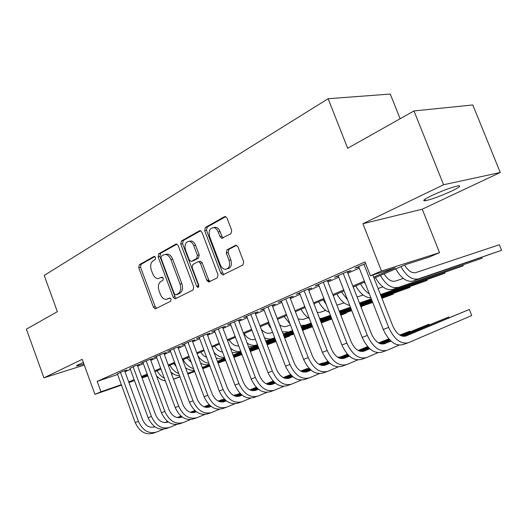 <?xml version="1.0" encoding="UTF-8"?>
<svg xmlns="http://www.w3.org/2000/svg" width="528" height="528" viewBox="0 0 528 528"><rect width="100%" height="100%" fill="white"/><g stroke="black" fill="none" stroke-linecap="round" stroke-linejoin="round"><path stroke-width="0.79" d="M155.549 257.453L153.978 256.45L139.286 264.733L138.745 267.689L153.437 307.23L155.206 308.847L155.648 308.741L170.689 301.204L171.112 299.125L169.858 297.983L165.99 299.422C163.561 299.218 161.674 297.482 160.327 294.235L159.08 290.895C157.74 286.44 158.367 283.272 160.948 281.384L162.901 280.348L163.317 278.249L162.129 277.127L158.004 278.652C155.694 278.362 153.899 276.665 152.625 273.563L151.384 270.237C150.051 265.795 150.658 262.601 153.212 260.654L155.146 259.571L155.549 257.453M431.574 195.65C423.977 199.399 421.925 201.082 425.416 200.706C431.924 199.274 440.636 196.066 451.552 191.09C459.439 187.249 461.611 185.5 458.073 185.849C451.407 187.334 442.57 190.601 431.574 195.65M83.345 362.505L78.606 364.558C76.487 365.587 75.953 366.049 77.009 365.95L83.899 364.03M230.947 233.686L231.7 230.36L227.053 218.163L225.449 216.546L224.479 216.685L205.385 227.456L204.692 230.703L220.81 273.273L222.664 274.969L242.887 265.036L243.659 261.756L238.016 246.946L236.26 245.269L235.415 245.408L227.02 249.823L226.288 253.084L229.04 260.33C230.36 265.742 229.079 268.739 225.205 269.333C223.06 269.016 221.43 267.511 220.308 264.818L209.662 236.729C208.342 230.993 209.755 227.964 213.899 227.641C215.82 228.103 217.272 229.548 218.275 231.983L220.064 236.696L221.753 238.339L230.947 233.686M413.978 110.946L472.804 104.966L500.267 172.491L443.593 184.747L413.978 110.946L347.668 148.276L328.132 98.716L44.207 275.458L57.367 311.705L26.4 329.135L43.916 377.824L82.19 359.33L94.934 394.363L100.973 391.763L97.185 381.361L365.006 261.954L370.412 275.761L381.473 271.003L439.56 252.668L428.809 257.228L406.276 264.383L374.029 278.144M443.593 184.747L362.908 223.727L381.473 271.003M178.16 245.579L176.543 243.995L175.817 244.127L158.684 253.79L158.103 256.832L173.21 297.264L175.012 298.907L193.05 290.004L193.703 286.935L178.16 245.579M181.408 240.979L199.478 230.782L200.317 230.644L201.934 232.247L217.991 274.692L217.285 277.867L208.659 282.005L206.818 280.328L200.389 263.281L198.647 261.637L197.96 261.769L192.812 264.495L192.159 267.617L198.779 285.206L197.914 287.456L196.627 286.288L180.774 244.114L181.408 240.979L183.229 240.583L200.68 230.756M43.916 377.824L84.282 365.072M124.7 370.953L126.892 369.983L122.641 371.408L117.421 373.969M137.386 365.33L139.649 364.327L135.386 365.746L130 368.392M150.473 359.528L152.803 358.492L148.533 359.905L140.593 363.436L142.982 362.637M163.984 353.536L166.386 352.466L162.109 353.879L153.912 357.515L156.374 356.704M177.929 347.345L180.418 346.243L176.134 347.648L167.666 351.41L170.207 350.572M192.344 340.956L194.918 339.814L190.628 341.213L181.87 345.101L184.503 344.236M207.247 334.343L209.906 333.168L205.61 334.561L196.561 338.58L199.287 337.689M222.658 327.505L225.41 326.284L221.12 327.67L211.748 331.828L214.573 330.917M238.61 320.43L241.461 319.169L237.171 320.542L227.476 324.852L230.399 323.908M255.13 313.104L258.08 311.797L253.803 313.157L243.751 317.618L246.787 316.648M272.25 305.507L275.312 304.154L271.042 305.501L260.621 310.127L263.769 309.131M290.004 297.634L293.179 296.228L288.922 297.561L278.111 302.359L281.378 301.33M308.425 289.463L311.718 288.004L307.481 289.318L296.261 294.301L299.653 293.245M327.551 280.982L330.977 279.464L326.753 280.757L315.097 285.932L318.628 284.843M347.424 272.164L350.988 270.587L346.79 271.854L334.673 277.24L338.349 276.118M97.185 381.361L117.619 374.497M125.004 371.771L130.37 369.395M137.689 366.155L143.352 363.653M150.784 360.367L156.757 357.727M164.3 354.387L170.59 351.602M178.253 348.216L184.892 345.279M192.674 341.834L199.676 338.738M207.583 335.24L214.969 331.973M223.001 328.416L230.795 324.971M238.96 321.361L247.19 317.717M255.486 314.048L264.178 310.2M272.62 306.471L281.794 302.412M290.38 298.61L300.069 294.32M308.807 290.459L319.051 285.925M327.941 281.992L338.771 277.2M347.827 273.194L359.284 268.132M358.855 267.043L355.027 268.198L365.607 263.498M400.132 118.741L390.265 94.057L328.132 98.716M362.908 223.727L422.235 209.194L500.267 172.491M422.235 209.194L439.56 252.668M373.633 277.127L395.248 267.881L370.412 275.761M128.733 381.935L134.132 379.625M141.491 376.471L147.187 374.035M154.658 370.841L160.657 368.273M168.241 365.026L174.577 362.314M182.279 359.02L188.951 356.162M196.779 352.816L203.821 349.8M211.768 346.401L219.199 343.22M227.278 339.761L235.118 336.409M243.329 332.891L251.605 329.353M259.954 325.783L268.686 322.04M277.18 318.41L286.407 314.457M295.04 310.761L304.788 306.59M313.579 302.828L323.882 298.419M332.831 294.591L343.721 289.931M352.829 286.031L364.353 281.101M100.973 391.763L121.348 384.688M147.886 375.943L142.045 377.975M134.488 380.602L128.951 382.529M121.506 385.117L94.934 394.363M141.887 377.546L147.728 375.52M364.749 282.104L353.219 287.027M344.104 290.915L333.208 295.568M324.258 299.389L313.949 303.785M305.158 307.54L295.403 311.705M286.763 315.394L277.53 319.334M269.036 322.958L260.297 326.687M251.948 330.251L243.665 333.788M235.455 337.293L227.608 340.639M219.529 344.091L212.091 347.266M204.145 350.658L197.096 353.668M189.268 357.007L182.589 359.858M174.88 363.145L168.551 365.851M160.961 369.085L154.955 371.653M147.477 374.84L141.788 377.269M208.705 282.005L207.959 280.025M162.578 277.279L161.588 277.807M168.029 298.927L167.541 299.059M170.28 298.089L169.336 298.571M154.895 256.542L141.101 264.317L140.554 267.267L155.225 306.735L156.578 308.273M176.953 244.121L160.505 253.387L159.918 256.417L174.999 296.776L176.405 298.346M161.429 256.054L161.014 258.185L174.313 293.753L175.567 294.901L178.048 293.746C180.741 291.865 181.401 288.644 180.041 284.077L170.848 259.545C169.613 256.542 167.871 254.846 165.614 254.463L163.508 254.885L161.429 256.054M177.428 294.413L175.93 294.822M165.383 254.443L167.429 254.054C169.686 254.437 171.428 256.126 172.663 259.123L181.837 283.602C183.203 288.163 182.536 291.383 179.843 293.264L177.718 294.334M199.65 261.393L200.455 261.195L202.191 262.838L208.613 279.853L210.098 281.464M183.229 240.583L182.596 243.718L198.884 286.552M193.736 245.645C192.713 243.164 191.248 241.732 189.341 241.342C185.539 241.791 184.285 244.721 185.579 250.133L189.202 259.763L190.918 261.393L191.591 261.254L196.733 258.509L197.399 255.354L193.736 245.645L195.551 245.236C194.535 242.761 193.07 241.329 191.162 240.946L189.123 241.316M192.826 260.964L191.591 261.254M195.551 245.236L199.208 254.932L198.541 258.08L193.406 260.825M213.457 227.581L215.721 227.258C217.635 227.72 219.094 229.159 220.097 231.594L221.879 236.3L223.258 237.851M227.251 268.884C230.954 268.099 232.155 265.096 230.842 259.882L229.04 260.33M236.544 245.335L228.829 249.394L228.096 252.648L230.842 259.882M225.733 216.645L207.207 227.08L206.514 230.32L222.605 272.804L224.129 274.435M171.613 374.114L172.946 373.639M258.839 348.421L250.364 351.483M241.956 354.512L233.93 357.41M225.661 360.4L218.057 363.145M209.92 366.082L202.712 368.683M194.7 371.573L187.869 374.035M179.989 376.88L173.507 379.223M258.793 348.302L250.318 351.358M241.91 354.394L233.884 357.284M225.614 360.268L218.005 363.013M209.873 365.95L202.66 368.551M194.654 371.441L187.823 373.903M179.936 376.748L173.461 379.084M164.34 378.22C161.35 376.596 158.941 374.095 157.12 370.729M165.337 380.899C162.03 380.391 159.073 378.662 156.453 375.705M155.628 432.353L153.358 433.158C145.543 435.283 139.498 431.746 135.214 422.545L117.348 373.758M163.244 429.284L156.585 432.016C148.757 434.141 142.699 430.584 138.402 421.344L120.45 372.379M124.621 370.742L142.593 419.707C145.438 425.839 149.464 428.215 154.678 426.829L154.843 426.763M165.158 422.598L167.752 421.555M177.514 417.615L181.111 416.163M190.549 412.355L194.938 410.586M204.171 406.857L209.246 404.811M218.348 401.135L222.248 399.564L218.216 401.069M153.404 427.205L154.724 426.677M164.842 422.591L167.64 421.463M177.283 417.575L181.005 416.077M190.364 412.302L194.839 410.494M204.013 406.798L209.161 404.719M222.374 399.901L222.248 399.564L222.578 399.815M173.818 363.601L176.134 366.518M185.737 368.32L186.127 368.181M276.104 341.504L267.201 344.843M258.647 347.926L250.173 350.975M241.765 354.004L233.739 356.902M225.469 359.878L217.859 362.617M209.722 365.554L202.508 368.148M194.502 371.032L187.671 373.494M276.104 341.491L267.155 344.718M258.601 347.794L250.127 350.849M241.718 353.872L233.686 356.77M225.416 359.746L217.807 362.485M209.669 365.416L202.462 368.009M194.449 370.894L187.618 373.355M178.768 373.606C175.098 372.101 172.148 369.323 169.93 365.257M179.566 375.751C176.497 375.685 173.587 374.438 170.841 372.029M187.024 357.964L191.281 362.393M284.605 337.841L289.535 336.065L284.651 337.973M275.953 341.101L267.003 344.322M258.449 347.398L249.975 350.447M241.56 353.47L233.534 356.354M225.258 359.33L217.648 362.069M209.51 364.993L202.303 367.587M275.9 340.969L266.95 344.183M258.397 347.259L249.922 350.308M241.507 353.331L233.482 356.215M225.205 359.185L217.595 361.924M209.458 364.848L202.244 367.442M193.604 368.623C189.268 367.402 185.777 364.406 183.13 359.627M194.212 370.26C191.294 370.603 188.404 369.778 185.539 367.778M289.568 335.59L289.535 336.065L289.377 335.663M200.64 352.15L203.359 355.496L206.712 357.515M293.905 334.039L284.447 337.432M275.741 340.553L266.792 343.768M258.238 346.837L249.757 349.879M241.349 352.895L233.317 355.78M225.04 358.75L217.43 361.475M302.709 330.739L303.131 330.568L302.702 330.719M293.852 333.901L284.394 337.293M275.689 340.408L266.739 343.622M258.179 346.691L249.704 349.734M241.289 352.75L233.257 355.628M224.981 358.598L217.371 361.324M208.87 363.277C204.593 362.67 200.917 360.136 197.848 355.681M209.286 364.386C206.501 365.165 203.61 364.736 200.627 363.106M303.151 330.079L303.131 330.568L302.966 330.145M214.691 346.157C216.784 349.582 219.397 351.542 222.512 352.037M312.536 326.72L302.537 330.297M293.687 333.465L284.222 336.851M275.524 339.966L266.567 343.174M258.014 346.236L249.533 349.279M241.118 352.288L233.086 355.166M224.809 358.129L220.651 359.02L216.143 358.05M312.477 326.575L302.485 330.152M293.627 333.32L284.17 336.706M275.464 339.814L266.508 343.022M257.954 346.084L249.473 349.12M241.058 352.13L233.02 355.007M224.591 357.548C220.836 357.588 217.318 355.892 214.045 352.453M168.769 427.693L166.399 428.531C158.565 430.657 152.473 427.046 148.124 417.701L129.921 368.174M176.642 424.519L169.726 427.357C161.885 429.475 155.78 425.845 151.417 416.467L133.129 366.749M137.306 365.105L155.615 414.823C158.499 421.047 162.558 423.469 167.779 422.09L168.234 421.912M178.629 417.707L181.553 416.526M191.4 412.546L195.353 410.949M204.871 407.101L209.636 405.181M218.955 401.412L224.433 399.201M233.627 395.485L235.389 394.772L233.548 395.446M166.492 422.473L168.109 421.819M178.312 417.701L181.441 416.434M191.162 412.507L195.241 410.857M204.679 407.048L209.537 405.088M218.797 401.346L224.341 399.102M235.521 395.122L235.389 394.772L235.732 395.036M182.325 422.888L179.85 423.76C171.996 425.878 165.865 422.195 161.443 412.698L142.897 362.413M190.463 419.595L183.282 422.545C175.421 424.664 169.277 420.955 164.842 411.424L146.203 360.941M150.388 359.291L169.046 409.781C171.983 416.104 176.068 418.579 181.302 417.199L182.048 416.902M192.535 412.658L195.809 411.332M205.735 407.312L210.065 405.563M219.668 401.676L224.836 399.584M234.241 395.782L240.141 393.393M179.989 417.589L181.922 416.803M192.212 412.645L195.69 411.233M205.498 407.266L209.953 405.464M219.476 401.61L224.73 399.485M234.076 395.71L240.049 393.294M196.31 417.925L193.736 418.843C185.863 420.955 179.685 417.186 175.197 407.537L156.288 356.466M204.739 414.506L197.274 417.582C189.4 419.694 183.209 415.912 178.702 406.223L159.7 354.948M163.891 353.291L182.912 404.573C185.896 411.002 190.014 413.53 195.254 412.157L196.324 411.728M206.897 407.438L210.54 405.966M220.546 401.907L225.271 399.993M234.967 396.059L240.55 393.796M250.048 389.948L256.397 387.374M193.921 412.546L196.185 411.622M206.56 407.425L210.415 405.86M220.308 401.854L225.159 399.887M234.769 395.993L240.445 393.697M249.883 389.869L256.298 387.268M210.764 412.804L208.065 413.761C200.185 415.866 193.967 412.012 189.4 402.211L170.115 350.321M219.483 409.253L211.721 412.46C203.841 414.566 197.611 410.692 193.024 400.851L173.646 348.757M177.837 347.094L197.241 399.194C200.27 405.728 204.415 408.316 209.662 406.949L211.068 406.375M221.734 402.046L225.766 400.409M235.864 396.31L241.006 394.225M250.787 390.251L256.819 387.803M266.409 383.909L273.233 381.137M208.303 407.339L210.929 406.27M221.39 402.026L225.634 400.303M235.613 396.251L240.887 394.112M250.589 390.179L256.714 387.691M266.244 383.823L273.134 381.025M208.441 279.893L209.2 281.912M229.185 339.966C231.845 344.203 235.033 346.203 238.735 345.979M321.262 322.747L331.478 319.103L321.321 322.905M312.305 326.126L302.306 329.696M293.449 332.858L283.991 336.237M275.286 339.346L266.33 342.547M257.77 345.602L249.289 348.632M240.874 351.641L238.306 352.559L232.129 352.631M312.246 325.967L302.247 329.538M293.39 332.699L283.925 336.079M275.22 339.187L266.264 342.382M257.704 345.437L249.223 348.467M240.775 351.384C237.323 352.011 233.871 350.922 230.432 348.124M331.472 318.575L331.478 319.103L331.3 318.635M225.687 407.51L222.869 408.507C214.982 410.606 208.718 406.672 204.079 396.7L184.411 343.972M234.722 403.828L226.651 407.167C218.764 409.266 212.487 405.306 207.821 395.294L188.054 342.355M192.245 340.685L212.038 393.637C215.127 400.283 219.292 402.923 224.552 401.564L226.314 400.851M237.065 396.475L241.514 394.667M251.698 390.522L257.288 388.245M267.161 384.232L273.669 381.586M283.351 377.645L290.677 374.662M290.644 374.623L283.186 377.56M223.166 401.96L226.169 400.739M236.722 396.449L241.382 394.555M251.453 390.456L257.169 388.133M266.957 384.153L273.557 381.473M244.154 333.577C247.322 338.494 250.939 340.448 254.998 339.445L255.38 339.306M340.771 315.077L346.276 313.117L340.831 315.236M331.65 318.509L321.083 322.278M312.061 325.486L302.062 329.05M293.205 332.204L283.741 335.577M275.029 338.679L266.072 341.873M257.512 344.923L253.249 346.441L248.609 346.837M331.591 318.344L321.017 322.113M312.002 325.321L301.996 328.885M293.139 332.039L283.675 335.405M274.963 338.507L266.006 341.702M257.446 344.744L257.057 344.883C253.942 345.926 250.661 345.358 247.223 343.18M346.243 312.569L346.276 313.117L346.084 312.629M241.118 402.039L238.174 403.082C230.281 405.167 223.978 401.141 219.252 391.004L199.181 337.412M250.483 398.204L242.081 401.696C234.188 403.781 227.872 399.729 223.133 389.552L202.95 335.735M207.141 334.066L227.344 387.895C230.485 394.647 234.683 397.353 239.936 396L242.081 395.129M252.925 390.707L257.816 388.714M268.092 384.529L274.151 382.054M284.117 377.995L291.126 375.137M300.907 371.151L307.243 368.57L300.736 371.059M238.531 396.396L241.936 395.01M252.575 390.674L257.677 388.595M267.835 384.457L274.025 381.935M283.912 377.909L291.014 375.019M307.415 369.013L307.243 368.57L307.613 368.933M261.334 329.413C264.33 332.699 267.392 333.894 270.514 332.996L272.587 332.27M351.76 310.609L340.58 314.582M331.393 317.843L320.819 321.605M311.804 324.806L301.798 328.363M292.934 331.511L283.47 334.877M274.758 337.973L268.679 340.131L265.604 340.633M361.06 307.138L361.502 306.959L361.053 307.118M351.694 310.444L340.514 314.411M331.327 317.671L320.753 321.427M311.731 324.634L301.732 328.185M292.868 331.333L283.397 334.693M274.692 337.781L272.62 338.521C270.092 339.385 267.379 339.121 264.495 337.735M252.278 331.129L251.83 330.304M361.456 306.385L361.502 306.959L361.297 306.445M257.077 396.376L253.994 397.472C246.107 399.544 239.758 395.426 234.953 385.11L214.46 330.627M266.798 392.39L258.04 396.04C250.147 398.105 243.791 393.967 238.966 383.605L218.368 328.891M222.545 327.208L243.177 381.949C246.371 388.826 250.595 391.591 255.849 390.245L258.41 389.202M269.339 384.74L274.699 382.549M285.067 378.319L291.628 375.639M301.686 371.527L309.23 368.445M319.11 364.412L322.978 362.835L318.938 364.307M254.417 390.647L258.251 389.083M268.983 384.701L274.553 382.424M284.803 378.239L291.496 375.507M301.481 371.435L309.111 368.32M323.156 363.297L322.978 362.835L323.347 363.218M279.616 324.779C282.038 326.515 284.348 327.03 286.546 326.324L290.433 324.977M372.682 302.412L360.848 306.603M351.49 309.916L340.309 313.883M331.122 317.137L320.542 320.885M311.52 324.08L301.514 327.624M292.651 330.766L283.133 333.986M372.616 302.234L360.776 306.425M351.424 309.738L340.237 313.698M331.049 316.952L320.47 320.694M311.447 323.888L301.442 327.433M292.578 330.568L288.697 331.94L282.302 331.828M271.194 328.614L267.689 323.532M273.596 390.522L270.369 391.664C262.489 393.723 256.1 389.506 251.209 379.012L230.281 323.605M283.681 386.371L274.553 390.179C266.673 392.238 260.278 387.994 255.367 377.454L234.32 321.809M238.491 320.12L259.571 375.797C262.819 382.793 267.069 385.625 272.323 384.292L275.312 383.071M286.341 378.556L292.195 376.16M302.65 371.877L309.751 368.973M319.902 364.815L328.013 361.495M337.999 357.41L339.214 356.908L337.946 357.377M270.864 384.694L275.154 382.939M285.971 378.51L292.043 376.028M302.386 371.798L309.613 368.841M319.691 364.716L327.888 361.363M339.405 357.403L339.214 356.908L339.59 357.324M298.214 319.037L303.131 319.433L308.114 317.711M381.863 298.129L393.34 294.083L381.935 298.32M372.398 301.686L360.565 305.87M351.206 309.17L340.012 313.124M330.825 316.371L320.245 320.107M311.216 323.294L301.211 326.832L305.323 325.142L300.676 325.446M372.326 301.495L360.485 305.672M351.127 308.979L339.94 312.926M330.746 316.173L320.166 319.902M311.137 323.09L305.323 325.142M290.077 324.04L284.104 316.529M393.241 293.462L393.34 294.083L393.116 293.509M290.704 384.457L287.324 385.651C279.451 387.697 273.029 383.374 268.046 372.689L246.662 316.325M301.178 380.127L291.654 384.113C283.787 386.153 277.352 381.81 272.349 371.078L250.846 314.47M255.004 312.774L276.547 369.422C279.853 376.543 284.13 379.441 289.377 378.127L292.835 376.708M303.95 372.148L310.332 369.527M320.885 365.198L328.548 362.05M338.804 357.845L347.516 354.268M287.892 378.523L292.664 376.57M303.58 372.095L310.18 369.389M320.615 365.105L328.409 361.911M338.587 357.733L347.391 354.13M317.302 312.484L320.285 312.305L325.802 310.411M381.553 297.343L409.999 287.344L381.632 297.548M372.095 300.907L360.254 305.072M350.889 308.372L339.695 312.312M330.508 315.546L319.922 319.268M372.016 300.703L360.169 304.867M350.81 308.161L339.616 312.094M330.422 315.328L322.522 318.107L319.651 318.562M309.395 318.549C306.055 316.523 303.283 313.434 301.079 309.283M409.867 286.697L409.999 287.344L409.754 286.737M308.425 378.167L304.887 379.421C297.033 381.447 290.565 377.018 285.496 366.142L263.637 308.788M319.315 373.652L309.375 377.83C301.528 379.85 295.053 375.395 289.958 364.465L267.98 306.86M272.118 305.158L294.142 362.822C297.515 370.069 301.811 373.039 307.045 371.738L311.005 370.108M322.212 365.495L329.162 362.644M339.808 358.261L348.071 354.862M358.426 350.599L367.785 346.751M305.534 372.141L310.827 369.963M321.829 365.435L328.997 362.492M339.53 358.162L347.926 354.71M358.208 350.48L367.653 346.599M336.93 305.171L344.124 302.841M381.223 296.498L427.172 280.394L381.308 296.716M371.765 300.062L359.918 304.214M350.552 307.501L339.359 311.428M371.679 299.838L359.832 303.989M350.467 307.27L339.233 311.117M326.297 304.663L323.162 299.858M329.267 312.345C325.037 310.57 321.499 307.045 318.668 301.772M427.013 279.721L427.172 280.394L426.914 279.754M326.799 371.653L323.096 372.966C315.262 374.972 308.761 370.432 303.6 359.35L281.239 300.967M338.131 366.94L327.749 371.316C319.922 373.316 313.414 368.742 308.227 357.614L285.74 298.967M289.859 297.264L312.398 355.971C315.823 363.35 320.146 366.399 325.367 365.112L329.855 363.264M341.161 358.598L348.704 355.483M359.449 351.054L368.359 347.378M378.82 343.061L388.859 338.923M388.786 338.837L378.596 342.936M323.829 365.515L329.67 363.106M340.771 358.525L348.539 355.324M359.172 350.942L368.207 347.219M357.119 297.04L363.125 295M380.86 295.568L444.893 273.227L380.952 295.812M371.408 299.145L359.555 303.283M371.309 298.901L359.462 303.039M347.615 299.944L341.543 292.01M349.76 305.455C344.711 304.28 340.421 300.458 336.89 293.997M444.695 272.521L444.893 273.227L444.622 272.547M345.866 364.894L341.979 366.274C334.178 368.247 327.644 363.594 322.384 352.301L299.508 292.855M357.667 359.964L346.81 364.558C339.016 366.524 332.475 361.838 327.188 350.5L304.181 290.783M308.273 289.073L331.333 348.856C334.831 356.38 339.174 359.509 344.368 358.241L349.43 356.149M360.829 351.43L369.019 348.044M379.856 343.556L389.453 339.59M400.019 335.214L409.735 331.195L399.788 335.075M342.804 358.637L349.239 355.978M360.433 351.351L368.841 347.873M379.573 343.438L389.294 339.418M409.979 331.815L409.735 331.195L410.111 331.756M365.666 357.872L361.581 359.317C353.819 361.264 347.259 356.486 341.893 344.982L318.47 284.434M377.956 352.711L366.604 357.542C358.849 359.482 352.275 354.671 346.883 343.101L323.327 282.275M327.386 280.559L351.008 341.477C354.572 349.14 358.934 352.354 364.102 351.107L369.778 348.751M381.269 343.979L390.139 340.296M401.075 335.755L428.901 324.205L400.785 335.623M362.512 351.503L369.574 348.572M380.86 343.886L389.954 340.118M429.158 324.865L428.901 324.205L429.277 324.812M386.232 350.579L381.949 352.097C374.233 354.011 367.64 349.107 362.168 337.372L338.177 275.682M399.049 345.167L387.163 350.249C379.46 352.156 372.86 347.213 367.363 335.419L343.226 273.438M347.252 271.715L371.448 333.802C375.085 341.616 379.467 344.916 384.602 343.695L390.931 341.062M402.521 336.23L448.747 316.965L402.105 336.125M382.985 344.084L390.72 340.864M449.031 317.671L448.747 316.965L449.117 317.632M364.373 282.269L365.521 284.097M378.081 288.479L382.84 286.869M380.464 294.565L463.188 265.828L380.569 294.822M369.376 293.951C365.911 291.753 362.987 288.394 360.611 283.873M370.9 297.845C365.165 297.667 360.122 293.693 355.78 285.932M462.944 265.089L463.188 265.828L462.898 265.109M384.12 273.834C387.625 279.55 391.347 281.978 395.281 281.127L403.306 278.434M392.7 289.403L482.077 258.185L392.7 289.403C386.463 290.737 380.695 286.79 375.382 277.57M397.723 287.344C391.505 288.671 385.73 284.698 380.398 275.425M481.78 257.413L482.077 258.185L481.767 257.42M404.626 265.082C408.177 270.91 411.899 273.418 415.8 272.593L499.356 244.735L501.6 250.292L418.308 278.923C412.137 280.203 406.349 276.118 400.937 266.66M501.6 250.292L413.087 281.061C406.903 282.348 401.122 278.289 395.729 268.884M407.616 342.995L403.115 344.593C395.459 346.467 388.839 341.425 383.255 329.452L358.677 266.581M372.801 275.002L392.713 325.816C396.422 333.795 400.825 337.181 405.92 335.993L469.313 309.467L471.735 315.533L408.54 342.665C400.897 344.54 394.271 339.458 388.661 327.426L363.931 264.244M471.735 315.533L469.313 309.467L404.27 336.376M154.4 256.351L153.978 256.45M162.083 277.127L161.733 277.213M155.225 306.735L153.437 307.23M140.554 267.267L138.745 267.689M141.101 264.317L139.286 264.733M174.999 296.776L173.21 297.264M159.918 256.417L158.103 256.832M160.505 253.387L158.684 253.79M176.477 243.989L175.817 244.127M179.843 293.264L178.048 293.746M181.837 283.602L180.041 284.077M172.663 259.123L170.848 259.545M200.218 230.63L199.478 230.782M208.613 279.853L206.818 280.328M202.191 262.838L200.389 263.281M198.429 285.806L196.627 286.288M182.596 243.718L180.774 244.114M198.541 258.08L196.733 258.509M199.208 254.932L197.399 255.354M221.879 236.3L220.064 236.696M220.097 231.594L218.275 231.983M228.096 252.648L226.288 253.084M228.829 249.394L227.02 249.823M236.075 245.249L235.415 245.408M222.605 272.804L220.81 273.273M206.514 230.32L204.692 230.703M207.207 227.08L205.385 227.456M225.304 216.52L224.479 216.685M135.214 422.545L138.402 421.344M154.189 427.007L154.678 426.829M223.826 358.479L224.789 358.083M148.124 417.701L151.417 416.467M167.297 422.268L167.779 422.09M161.443 412.698L164.842 411.424M180.814 417.377L181.302 417.199M175.197 407.537L178.702 406.223M194.773 412.335L195.254 412.157M189.4 402.211L193.024 400.851M209.18 407.121L209.662 406.949M238.306 352.559L240.827 351.523M204.079 396.7L207.821 395.294M224.063 401.742L224.552 401.564M253.249 346.441L257.057 344.883M219.252 391.004L223.133 389.552M239.448 396.178L239.936 396M268.679 340.131L272.62 338.521M234.953 385.11L238.966 383.605M255.367 390.423L255.849 390.245M284.625 333.61L288.697 331.94M251.209 379.012L255.367 377.454M271.834 384.47L272.323 384.292M268.046 372.689L272.349 371.078M288.889 378.299L289.377 378.127M319.889 319.183L322.522 318.107M285.496 366.142L289.958 364.465M306.563 371.91L307.045 371.738M339.286 311.249L340.329 310.82M303.6 359.35L308.227 357.614M324.885 365.29L325.367 365.112M322.384 352.301L327.188 350.5M343.893 358.413L344.368 358.241M341.893 344.982L346.883 343.101M363.627 351.278L364.102 351.107M362.168 337.372L367.363 335.419M384.133 343.867L384.602 343.695M413.087 281.061L418.308 278.923M383.255 329.452L388.661 327.426M405.451 336.158L405.92 335.993M425.416 200.706L424.862 199.313M77.009 365.95L76.85 365.501M155.72 308.708L155.206 308.847M175.6 298.742L175.012 298.907M167.429 254.054L165.614 254.463M209.425 281.8L208.659 282.005M200.455 261.195L198.647 261.637M198.383 287.324L197.914 287.456M191.162 240.946L189.341 241.342M222.763 238.115L221.753 238.339M215.721 227.258L213.899 227.641M223.516 274.745L222.664 274.969"/></g></svg>

